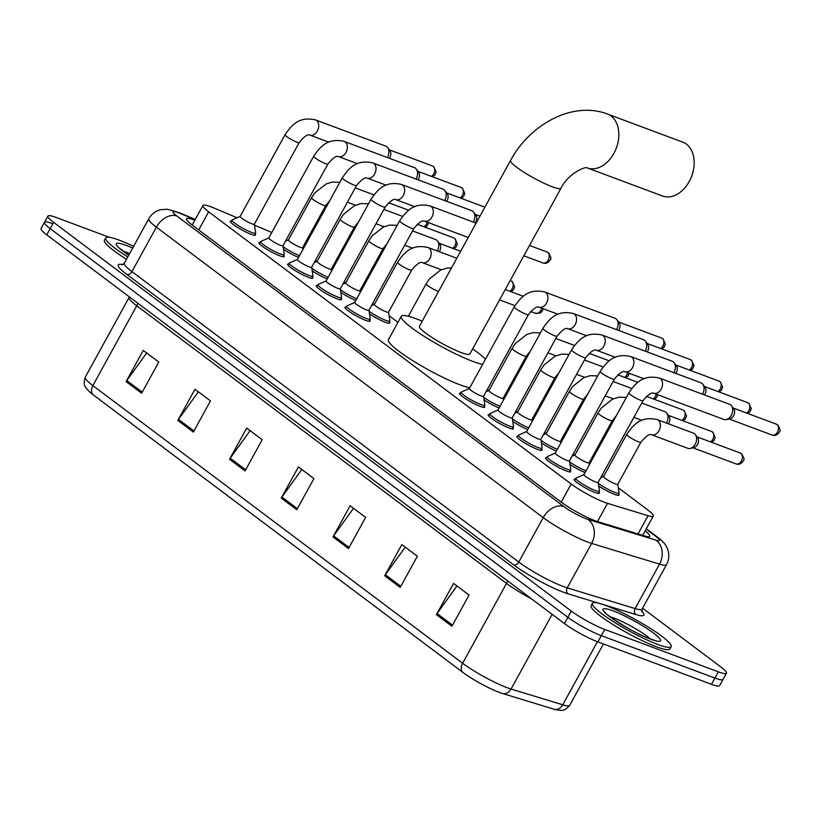 <?xml version="1.0" encoding="UTF-8"?>
<svg xmlns="http://www.w3.org/2000/svg" width="821" height="821" viewBox="0 0 821 821"><rect width="100%" height="100%" fill="white"/><g stroke="black" fill="none" stroke-linecap="round" stroke-linejoin="round"><path stroke-width="1.23" d="M389.339 321.976A14.388 2.073 -151.2 0 1 389.78 323.033A14.388 2.073 -151.2 0 1 385.449 322.325A14.388 2.073 -151.2 0 1 369.501 313.879M618.552 494.078A14.388 2.073 -151.2 0 1 618.993 495.145A14.388 2.073 -151.2 0 1 614.652 494.427A14.388 2.073 -151.2 0 1 598.704 485.981M598.92 492.159A14.388 2.073 -151.2 0 1 599.361 493.226A14.388 2.073 -151.2 0 1 595.03 492.508A14.388 2.073 -151.2 0 1 581.042 485.344A14.388 2.073 -151.2 0 1 574.146 479.361A14.388 2.073 -151.2 0 1 575.275 479.156M570.267 470.638A14.388 2.073 -151.2 0 1 570.708 471.706A14.388 2.073 -151.2 0 1 566.377 470.987A14.388 2.073 -151.2 0 1 552.389 463.834A14.388 2.073 -151.2 0 1 545.493 457.851A14.388 2.073 -151.2 0 1 546.632 457.646M541.614 449.128A14.388 2.073 -151.2 0 1 542.055 450.195A14.388 2.073 -151.2 0 1 537.724 449.477A14.388 2.073 -151.2 0 1 523.736 442.324A14.388 2.073 -151.2 0 1 516.84 436.331A14.388 2.073 -151.2 0 1 517.979 436.136M512.971 427.618A14.388 2.073 -151.2 0 1 513.402 428.685A14.388 2.073 -151.2 0 1 509.071 427.967A14.388 2.073 -151.2 0 1 495.084 420.804A14.388 2.073 -151.2 0 1 488.187 414.821A14.388 2.073 -151.2 0 1 489.326 414.626M484.318 406.108A14.388 2.073 -151.2 0 1 484.759 407.175A14.388 2.073 -151.2 0 1 480.418 406.457A14.388 2.073 -151.2 0 1 466.441 399.293A14.388 2.073 -151.2 0 1 459.534 393.31A14.388 2.073 -151.2 0 1 460.673 393.105M312.411 277.026A14.388 2.073 -151.2 0 1 312.852 278.093A14.388 2.073 -151.2 0 1 308.511 277.375A14.388 2.073 -151.2 0 1 294.534 270.212A14.388 2.073 -151.2 0 1 287.637 264.229A14.388 2.073 -151.2 0 1 288.766 264.034M283.758 255.516A14.388 2.073 -151.2 0 1 284.199 256.583A14.388 2.073 -151.2 0 1 279.869 255.865A14.388 2.073 -151.2 0 1 265.881 248.701A14.388 2.073 -151.2 0 1 258.984 242.718A14.388 2.073 -151.2 0 1 260.124 242.513M341.064 298.536A14.388 2.073 -151.2 0 1 341.505 299.603A14.388 2.073 -151.2 0 1 337.164 298.885A14.388 2.073 -151.2 0 1 323.187 291.732A14.388 2.073 -151.2 0 1 316.28 285.739A14.388 2.073 -151.2 0 1 317.419 285.544M369.707 320.046A14.388 2.073 -151.2 0 1 370.148 321.114A14.388 2.073 -151.2 0 1 365.817 320.395A14.388 2.073 -151.2 0 1 351.829 313.242A14.388 2.073 -151.2 0 1 344.933 307.259A14.388 2.073 -151.2 0 1 346.072 307.054M255.105 233.995A14.388 2.073 -151.2 0 1 255.547 235.063A14.388 2.073 -151.2 0 1 251.216 234.344A14.388 2.073 -151.2 0 1 237.228 227.191A14.388 2.073 -151.2 0 1 230.332 221.198A14.388 2.073 -151.2 0 1 231.471 221.003M237.043 217.76L214.425 208.185A26.98 3.889 28.8 0 0 211.079 206.851A26.98 3.889 28.8 0 0 202.951 205.507A26.98 3.889 28.8 0 0 208.657 211.808L571.17 484.01A26.98 3.889 28.8 0 0 607.499 503.335L648.036 515.711A26.98 3.889 28.8 0 0 653.28 516.081A26.98 3.889 28.8 0 0 647.574 509.779L618.326 487.807M271.782 232.497A26.98 3.889 28.8 0 0 269.545 231.522L254.5 225.149M287.114 240.409A26.98 3.889 28.8 0 0 286.201 239.876M603.353 476.57L601.916 475.492M574.7 455.06L573.274 453.982M546.047 433.55L544.621 432.472M517.404 412.029L515.968 410.952M488.752 390.519L487.315 389.441M397.959 322.345L389.113 315.705M374.15 304.468L372.713 303.39M345.497 282.958L344.061 281.88M316.844 261.437L315.408 260.36M327.21 278.935A14.388 2.073 -151.2 0 1 312.196 270.848M355.862 300.445A14.388 2.073 -151.2 0 1 340.848 292.368M393.197 331.017A14.388 2.073 -151.2 0 1 393.218 330.689A14.388 2.073 -151.2 0 1 393.485 330.504M499.117 408.006A14.388 2.073 -151.2 0 1 484.103 399.93M527.77 429.527A14.388 2.073 -151.2 0 1 512.756 421.45M556.422 451.037A14.388 2.073 -151.2 0 1 541.408 442.96M585.075 472.547A14.388 2.073 -151.2 0 1 570.051 464.47M298.557 257.414A14.388 2.073 -151.2 0 1 283.543 249.338M194.875 220.202A26.98 3.889 28.8 0 0 194.69 220.141A26.98 3.889 28.8 0 0 186.572 218.786A26.98 3.889 28.8 0 0 192.278 225.087L561.523 502.349A26.98 3.889 28.8 0 0 597.852 521.684L644.464 535.918A26.98 3.889 28.8 0 0 649.709 536.277A26.98 3.889 28.8 0 0 645.152 530.859M642.586 608.187L720.746 666.878A26.98 3.889 -151.2 0 1 726.452 673.179A26.98 3.889 -151.2 0 1 718.334 671.835L604.749 629.43A26.98 3.889 -151.2 0 1 571.293 611.081L53.611 222.368A26.98 3.889 -151.2 0 1 47.905 216.067A26.98 3.889 -151.2 0 1 56.033 217.411L109.265 237.29M726.452 673.179L723.024 679.419A26.98 3.889 -151.2 0 1 714.906 678.064L601.311 635.659A26.98 3.889 -151.2 0 1 567.865 617.32L50.184 228.607A26.98 3.889 -151.2 0 1 44.478 222.306A26.98 3.889 -151.2 0 1 52.606 223.651M44.478 222.306L41.05 228.546A26.98 3.889 -151.2 0 0 46.756 234.847L564.438 623.56A26.98 3.889 -151.2 0 0 597.883 641.899L711.468 684.303A26.98 3.889 -151.2 0 0 719.596 685.648L723.024 679.419A26.98 3.889 -151.2 0 1 714.906 678.064L601.311 635.659A26.98 3.889 -151.2 0 1 567.865 617.32L50.184 228.607A26.98 3.889 -151.2 0 1 44.478 222.306L47.905 216.067M451.919 626.249L469.068 595.061L453.551 583.403L436.403 614.601L451.919 626.249M456.958 585.968L437.07 613.544A7.194 4.998 126.9 0 0 436.403 614.601M400.207 587.415L417.355 556.228L401.838 544.569L384.69 575.767L400.207 587.415M405.246 547.135L385.357 574.71A7.194 4.998 126.9 0 0 384.69 575.767M348.484 548.582L365.632 517.394L350.115 505.746L332.977 536.934L348.484 548.582M353.533 508.302L333.644 535.877A7.194 4.998 126.9 0 0 332.977 536.934M141.623 393.249L158.771 362.061L143.254 350.413L126.106 381.601L141.623 393.249M146.661 352.968L126.773 380.544A7.194 4.998 126.9 0 0 126.106 381.601M193.335 432.082L210.484 400.894L194.967 389.246L177.829 420.434L193.335 432.082M198.384 391.802L178.496 419.377A7.194 4.998 126.9 0 0 177.829 420.434M245.058 470.915L262.207 439.728L246.69 428.08L229.541 459.267L245.058 470.915M250.097 430.635L230.208 458.21A7.194 4.998 126.9 0 0 229.541 459.267M296.771 509.749L313.92 478.561L298.403 466.913L281.254 498.101L296.771 509.749M301.81 469.468L281.921 497.044A7.194 4.998 126.9 0 0 281.254 498.101M554.206 709.262A8.99 7.327 -73 0 0 562.744 704.808A35.97 5.193 28.8 0 0 569.733 705.29C563.801 712.115 561.646 709.867 560.558 710.391L555.458 709.621A29.494 4.259 -151.2 0 1 554.206 709.262L502.534 693.488A29.494 4.259 -151.2 0 1 462.818 672.348L93.04 394.696A29.494 4.259 -151.2 0 1 89.243 391.576L85.887 387.728C85.723 386.445 82.664 385.973 85.251 377.208A35.97 5.193 28.8 0 0 92.855 385.603A8.99 6.25 126.9 0 0 93.04 394.696M127.789 256.922A44.96 6.486 -151.2 0 1 105.745 237.916A44.96 6.486 -151.2 0 1 119.281 240.163A44.96 6.486 -151.2 0 1 133.607 246.341M126.496 259.262A44.96 6.486 -151.2 0 1 104.452 240.255L105.745 237.916M692.729 172.913L692.442 173.949A19.786 13.936 110.5 0 1 690.789 178.373L690.328 179.347A28.776 20.279 -69.5 0 0 692.729 172.913A28.776 20.279 -69.5 0 0 686.387 144.137A28.776 20.279 -69.5 0 0 682.733 142.136L607.407 114.016A28.776 20.279 110.5 0 1 611.06 116.018A28.776 20.279 110.5 0 1 615.227 150.756A28.776 20.279 110.5 0 1 587.313 167.936L662.609 196.045A28.776 20.279 -69.5 0 0 690.328 179.347M560.979 188.225A28.776 4.156 28.8 0 1 552.307 186.788A28.776 4.156 28.8 0 1 516.625 167.217A28.776 4.156 28.8 0 1 510.539 160.506L419.408 326.276A28.776 4.156 28.8 0 0 433.201 338.242A28.776 4.156 28.8 0 0 461.176 352.558A28.776 4.156 28.8 0 0 469.838 353.995L560.979 188.225C568.286 173.19 586.112 165.945 587.323 167.936L587.282 167.925M482.615 364.411A49.455 7.143 -151.2 0 1 473.07 361.497A49.455 7.143 -151.2 0 1 425.001 336.887A49.455 7.143 -151.2 0 1 401.284 316.311A49.455 7.143 -151.2 0 1 416.175 318.774A49.455 7.143 -151.2 0 1 422.21 321.185M469.745 387.799A49.455 7.143 -151.2 0 1 460.212 384.885A49.455 7.143 -151.2 0 1 412.132 360.275A49.455 7.143 -151.2 0 1 388.425 339.699L401.284 316.311M472.639 348.915A49.455 7.143 -151.2 0 1 485.468 359.208M657.652 644.403A44.96 6.486 -151.2 0 1 613.954 622.031A44.96 6.486 -151.2 0 1 592.393 603.332A44.96 6.486 -151.2 0 1 605.939 605.57A44.96 6.486 -151.2 0 1 649.637 627.942A44.96 6.486 -151.2 0 1 671.198 646.65A44.96 6.486 -151.2 0 1 657.652 644.403M671.198 646.65L669.905 648.99A44.96 6.486 -151.2 0 1 656.369 646.743A44.96 6.486 -151.2 0 1 612.661 624.37A44.96 6.486 -151.2 0 1 591.11 605.672L592.393 603.332M254.336 224.102A8.097 1.17 -151.2 0 1 254.315 224.236A8.097 1.17 -151.2 0 1 251.883 223.835A8.097 1.17 -151.2 0 1 244.011 219.802A8.097 1.17 -151.2 0 1 240.132 216.436L285.061 134.716A8.097 1.17 -151.2 0 0 287.073 136.83A8.097 1.17 -151.2 0 0 296.802 142.115A8.097 1.17 -151.2 0 0 299.244 142.515C304.232 136.419 307.772 133.936 309.845 135.075L328.862 142.166M254.346 224.174L255.649 232.846A13.485 1.95 -151.2 0 1 255.618 233.072A13.485 1.95 -151.2 0 1 251.554 232.394A13.485 1.95 -151.2 0 1 238.449 225.683A13.485 1.95 -151.2 0 1 231.974 220.079A13.485 1.95 -151.2 0 1 232.148 219.925L240.163 216.385M309.845 135.075A8.097 5.706 110.5 0 0 317.594 130.477A8.097 5.706 110.5 0 0 316.824 120.708A8.097 5.706 110.5 0 0 316.537 120.471A8.097 5.706 110.5 0 0 315.51 119.907L385.696 146.107A8.097 5.706 110.5 0 1 386.722 146.672A8.097 5.706 110.5 0 1 387.656 147.616A8.097 5.706 110.5 0 1 387.522 157.18A8.097 5.706 110.5 0 1 387.317 157.529M387.656 147.616L389.913 150.643A5.85 4.115 110.5 0 1 389.811 157.55A5.85 4.115 110.5 0 1 389.349 158.289M282.988 245.612A8.097 1.17 -151.2 0 1 282.968 245.746A8.097 1.17 -151.2 0 1 280.536 245.346A8.097 1.17 -151.2 0 1 272.664 241.312A8.097 1.17 -151.2 0 1 268.785 237.946L313.714 156.236A8.097 1.17 -151.2 0 0 315.726 158.35A8.097 1.17 -151.2 0 0 325.455 163.625A8.097 1.17 -151.2 0 0 327.897 164.036C332.885 157.94 336.415 155.456 338.498 156.585L357.504 163.677M282.999 245.695L284.302 254.356A13.485 1.95 -151.2 0 1 284.271 254.582A13.485 1.95 -151.2 0 1 280.207 253.915A13.485 1.95 -151.2 0 1 267.092 247.203A13.485 1.95 -151.2 0 1 260.626 241.59A13.485 1.95 -151.2 0 1 260.801 241.446L268.816 237.895M338.498 156.585A8.097 5.706 110.5 0 0 346.246 151.988A8.097 5.706 110.5 0 0 345.477 142.218A8.097 5.706 110.5 0 0 345.189 141.982A8.097 5.706 110.5 0 0 344.163 141.417L414.348 167.617A8.097 5.706 110.5 0 1 415.375 168.182A8.097 5.706 110.5 0 1 416.298 169.126A8.097 5.706 110.5 0 1 416.175 178.701A8.097 5.706 110.5 0 1 415.97 179.04M416.298 169.126L418.556 172.153A5.85 4.115 110.5 0 1 418.464 179.07A5.85 4.115 110.5 0 1 418.002 179.799M311.641 267.123A8.097 1.17 -151.2 0 1 311.621 267.266A8.097 1.17 -151.2 0 1 309.178 266.856A8.097 1.17 -151.2 0 1 301.317 262.833A8.097 1.17 -151.2 0 1 297.438 259.467L342.357 177.746A8.097 1.17 -151.2 0 0 344.379 179.861A8.097 1.17 -151.2 0 0 354.108 185.136A8.097 1.17 -151.2 0 0 356.54 185.546C361.538 179.45 365.068 176.967 367.151 178.095L386.157 185.187M311.652 267.205L312.955 275.877A13.485 1.95 -151.2 0 1 312.914 276.102A13.485 1.95 -151.2 0 1 308.86 275.425A13.485 1.95 -151.2 0 1 295.745 268.713A13.485 1.95 -151.2 0 1 289.279 263.1A13.485 1.95 -151.2 0 1 289.454 262.956L297.469 259.405M367.151 178.095A8.097 5.706 110.5 0 0 374.899 173.498A8.097 5.706 110.5 0 0 374.13 163.728A8.097 5.706 110.5 0 0 373.842 163.492A8.097 5.706 110.5 0 0 372.816 162.927L443.001 189.138A8.097 5.706 110.5 0 1 444.028 189.702A8.097 5.706 110.5 0 1 444.951 190.636A8.097 5.706 110.5 0 1 444.818 200.211A8.097 5.706 110.5 0 1 444.623 200.56M444.951 190.636L447.209 193.664A5.85 4.115 110.5 0 1 447.117 200.581A5.85 4.115 110.5 0 1 446.655 201.319M340.294 288.643A8.097 1.17 -151.2 0 1 340.274 288.776A8.097 1.17 -151.2 0 1 337.831 288.366A8.097 1.17 -151.2 0 1 329.97 284.343A8.097 1.17 -151.2 0 1 326.091 280.977L371.01 199.257A8.097 1.17 -151.2 0 0 373.021 201.371A8.097 1.17 -151.2 0 0 382.76 206.656A8.097 1.17 -151.2 0 0 385.193 207.056C390.18 200.96 393.721 198.477 395.804 199.606L414.81 206.707M340.305 288.715L341.598 297.387A13.485 1.95 -151.2 0 1 341.567 297.613A13.485 1.95 -151.2 0 1 337.503 296.935A13.485 1.95 -151.2 0 1 324.398 290.224A13.485 1.95 -151.2 0 1 317.932 284.62A13.485 1.95 -151.2 0 1 318.107 284.466L326.122 280.926M395.804 199.606A8.097 5.706 110.5 0 0 403.552 195.018A8.097 5.706 110.5 0 0 402.772 185.238A8.097 5.706 110.5 0 0 402.495 185.012A8.097 5.706 110.5 0 0 401.469 184.448L471.644 210.648A8.097 5.706 110.5 0 1 472.68 211.213A8.097 5.706 110.5 0 1 473.604 212.146A8.097 5.706 110.5 0 1 473.471 221.721A8.097 5.706 110.5 0 1 473.276 222.07M473.604 212.146L475.862 215.174A5.85 4.115 110.5 0 1 475.77 222.091A5.85 4.115 110.5 0 1 475.308 222.83M368.937 310.153A8.097 1.17 -151.2 0 1 368.927 310.287A8.097 1.17 -151.2 0 1 366.484 309.886A8.097 1.17 -151.2 0 1 358.623 305.853A8.097 1.17 -151.2 0 1 354.734 302.487L399.663 220.777A8.097 1.17 -151.2 0 0 401.674 222.891A8.097 1.17 -151.2 0 0 411.413 228.166A8.097 1.17 -151.2 0 0 413.846 228.566C418.833 222.481 422.374 219.997 424.457 221.126L468.227 237.464M368.957 310.235L370.25 318.897A13.485 1.95 -151.2 0 1 370.22 319.123A13.485 1.95 -151.2 0 1 366.156 318.456A13.485 1.95 -151.2 0 1 353.051 311.744A13.485 1.95 -151.2 0 1 346.585 306.13A13.485 1.95 -151.2 0 1 346.749 305.976L354.764 302.436M483.548 396.204A8.097 1.17 -151.2 0 1 483.528 396.338A8.097 1.17 -151.2 0 1 481.085 395.938A8.097 1.17 -151.2 0 1 473.224 391.904A8.097 1.17 -151.2 0 1 469.345 388.538L514.264 306.828A8.097 1.17 -151.2 0 0 516.276 308.942A8.097 1.17 -151.2 0 0 526.015 314.217A8.097 1.17 -151.2 0 0 528.447 314.628C533.434 308.532 536.975 306.048 539.058 307.177L558.064 314.269M483.559 396.286L484.852 404.948A13.485 1.95 -151.2 0 1 484.821 405.174A13.485 1.95 -151.2 0 1 480.757 404.507A13.485 1.95 -151.2 0 1 467.652 397.795A13.485 1.95 -151.2 0 1 461.186 392.181A13.485 1.95 -151.2 0 1 461.361 392.038L469.376 388.487M539.058 307.177A8.097 5.706 110.5 0 0 546.807 302.58A8.097 5.706 110.5 0 0 546.027 292.81A8.097 5.706 110.5 0 0 545.749 292.574A8.097 5.706 110.5 0 0 544.723 292.009L614.898 318.209A8.097 5.706 110.5 0 1 615.935 318.774A8.097 5.706 110.5 0 1 616.858 319.718A8.097 5.706 110.5 0 1 616.725 329.293A8.097 5.706 110.5 0 1 616.53 329.642M616.858 319.718L619.116 322.745A5.85 4.115 110.5 0 1 619.024 329.662A5.85 4.115 110.5 0 1 618.562 330.391M512.191 417.715A8.097 1.17 -151.2 0 1 512.181 417.858A8.097 1.17 -151.2 0 1 509.738 417.448A8.097 1.17 -151.2 0 1 501.877 413.425A8.097 1.17 -151.2 0 1 497.988 410.059L542.917 328.338A8.097 1.17 -151.2 0 0 544.928 330.453A8.097 1.17 -151.2 0 0 554.668 335.738A8.097 1.17 -151.2 0 0 557.1 336.138C562.087 330.042 565.628 327.558 567.711 328.687L586.717 335.789M512.212 417.797L513.505 426.468A13.485 1.95 -151.2 0 1 513.474 426.694A13.485 1.95 -151.2 0 1 509.41 426.017A13.485 1.95 -151.2 0 1 496.305 419.305A13.485 1.95 -151.2 0 1 489.839 413.692A13.485 1.95 -151.2 0 1 490.014 413.548L498.019 409.997M567.711 328.687A8.097 5.706 110.5 0 0 575.459 324.09A8.097 5.706 110.5 0 0 574.679 314.32A8.097 5.706 110.5 0 0 574.392 314.084A8.097 5.706 110.5 0 0 573.366 313.53L643.551 339.73A8.097 5.706 110.5 0 1 644.577 340.294A8.097 5.706 110.5 0 1 645.511 341.228A8.097 5.706 110.5 0 1 645.378 350.803A8.097 5.706 110.5 0 1 645.183 351.152M645.511 341.228L647.769 344.256A5.85 4.115 110.5 0 1 647.666 351.172A5.85 4.115 110.5 0 1 647.215 351.911M540.844 439.235A8.097 1.17 -151.2 0 1 540.823 439.368A8.097 1.17 -151.2 0 1 538.391 438.958A8.097 1.17 -151.2 0 1 530.52 434.935A8.097 1.17 -151.2 0 1 526.641 431.569L571.57 349.849A8.097 1.17 -151.2 0 0 573.581 351.963A8.097 1.17 -151.2 0 0 583.31 357.248A8.097 1.17 -151.2 0 0 585.753 357.648C590.74 351.552 594.281 349.069 596.364 350.198L615.37 357.299M540.854 439.307L542.158 447.979A13.485 1.95 -151.2 0 1 542.127 448.204A13.485 1.95 -151.2 0 1 538.063 447.527A13.485 1.95 -151.2 0 1 524.958 440.815A13.485 1.95 -151.2 0 1 518.482 435.212A13.485 1.95 -151.2 0 1 518.656 435.058L526.672 431.518M596.364 350.198A8.097 5.706 110.5 0 0 604.102 345.61A8.097 5.706 110.5 0 0 603.332 335.84A8.097 5.706 110.5 0 0 603.045 335.604A8.097 5.706 110.5 0 0 602.019 335.04L672.204 361.24A8.097 5.706 110.5 0 1 673.23 361.804A8.097 5.706 110.5 0 1 674.164 362.749A8.097 5.706 110.5 0 1 674.031 372.313A8.097 5.706 110.5 0 1 673.825 372.662M674.164 362.749L676.422 365.766A5.85 4.115 110.5 0 1 676.319 372.683A5.85 4.115 110.5 0 1 675.857 373.422M569.497 460.745A8.097 1.17 -151.2 0 1 569.476 460.879A8.097 1.17 -151.2 0 1 567.044 460.478A8.097 1.17 -151.2 0 1 559.173 456.445A8.097 1.17 -151.2 0 1 555.294 453.079L600.223 371.369A8.097 1.17 -151.2 0 0 602.234 373.483A8.097 1.17 -151.2 0 0 611.963 378.758A8.097 1.17 -151.2 0 0 614.406 379.158C619.393 373.073 622.923 370.589 625.007 371.718L644.013 378.809M569.507 460.827L570.811 469.489A13.485 1.95 -151.2 0 1 570.78 469.715A13.485 1.95 -151.2 0 1 566.716 469.048A13.485 1.95 -151.2 0 1 553.6 462.336A13.485 1.95 -151.2 0 1 547.135 456.722A13.485 1.95 -151.2 0 1 547.309 456.568L555.324 453.028M625.007 371.718A8.097 5.706 110.5 0 0 632.755 367.12A8.097 5.706 110.5 0 0 631.985 357.351A8.097 5.706 110.5 0 0 631.698 357.114A8.097 5.706 110.5 0 0 630.672 356.55L700.857 382.75A8.097 5.706 110.5 0 1 701.883 383.315A8.097 5.706 110.5 0 1 702.807 384.259A8.097 5.706 110.5 0 1 702.684 393.834A8.097 5.706 110.5 0 1 702.478 394.172M702.807 384.259L705.065 387.286A5.85 4.115 110.5 0 1 704.972 394.193A5.85 4.115 110.5 0 1 704.51 394.932M598.15 482.255A8.097 1.17 -151.2 0 1 598.129 482.389A8.097 1.17 -151.2 0 1 595.687 481.989A8.097 1.17 -151.2 0 1 587.826 477.966A8.097 1.17 -151.2 0 1 583.947 474.6L628.865 392.879A8.097 1.17 -151.2 0 0 630.887 394.993A8.097 1.17 -151.2 0 0 640.616 400.268A8.097 1.17 -151.2 0 0 643.059 400.679C648.046 394.583 651.576 392.099 653.66 393.228L723.845 419.428A8.097 5.706 110.5 0 0 726.308 419.572A8.097 5.706 110.5 0 0 731.326 415.344A8.097 5.706 110.5 0 0 731.46 405.769A8.097 5.706 110.5 0 0 730.536 404.825A8.097 5.706 110.5 0 0 729.51 404.271L659.325 378.06A8.097 5.706 110.5 0 1 660.351 378.625A8.097 5.706 110.5 0 1 660.638 378.861A8.097 5.706 110.5 0 1 661.408 388.631A8.097 5.706 110.5 0 1 653.66 393.228M598.16 482.338L599.463 491.009A13.485 1.95 -151.2 0 1 599.433 491.235A13.485 1.95 -151.2 0 1 595.369 490.558A13.485 1.95 -151.2 0 1 582.253 483.846A13.485 1.95 -151.2 0 1 575.788 478.233A13.485 1.95 -151.2 0 1 575.962 478.089L583.977 474.538M731.46 405.769L733.717 408.796A5.85 4.115 110.5 0 1 733.625 415.713A5.85 4.115 110.5 0 1 730.002 418.772L726.308 419.572M302.621 247.532A8.097 1.17 -151.2 0 1 302.6 247.665A8.097 1.17 -151.2 0 1 300.158 247.265A8.097 1.17 -151.2 0 1 292.297 243.242A8.097 1.17 -151.2 0 1 288.417 239.876L311.559 197.769A8.097 1.17 -151.2 0 0 313.581 199.883A8.097 1.17 -151.2 0 0 323.31 205.158A8.097 1.17 -151.2 0 0 325.752 205.558L329.775 200.642M299.501 255.711A13.485 1.95 -151.2 0 1 283.153 246.69M331.274 269.042A8.097 1.17 -151.2 0 1 331.253 269.185A8.097 1.17 -151.2 0 1 328.81 268.775A8.097 1.17 -151.2 0 1 320.949 264.752A8.097 1.17 -151.2 0 1 317.07 261.386L340.212 219.279A8.097 1.17 -151.2 0 0 342.234 221.393A8.097 1.17 -151.2 0 0 351.963 226.668A8.097 1.17 -151.2 0 0 354.395 227.078L358.428 222.152M328.154 277.221A13.485 1.95 -151.2 0 1 311.806 268.2M359.916 290.562A8.097 1.17 -151.2 0 1 359.906 290.696A8.097 1.17 -151.2 0 1 357.463 290.295A8.097 1.17 -151.2 0 1 349.602 286.262A8.097 1.17 -151.2 0 1 345.723 282.896L368.865 240.789A8.097 1.17 -151.2 0 0 370.876 242.903A8.097 1.17 -151.2 0 0 380.616 248.188A8.097 1.17 -151.2 0 0 383.048 248.589L387.081 243.663M412.553 230.917L435.551 239.506A8.097 5.706 110.5 0 1 437.501 241.005A8.097 5.706 110.5 0 1 437.367 250.579A8.097 5.706 110.5 0 1 437.172 250.928M356.807 298.731A13.485 1.95 -151.2 0 1 340.448 289.71M437.501 241.005L439.758 244.032A5.85 4.115 110.5 0 1 439.666 250.949A5.85 4.115 110.5 0 1 439.204 251.688M388.569 312.072A8.097 1.17 -151.2 0 1 388.549 312.206A8.097 1.17 -151.2 0 1 386.116 311.806A8.097 1.17 -151.2 0 1 378.245 307.772A8.097 1.17 -151.2 0 1 374.366 304.406L397.518 262.299A8.097 1.17 -151.2 0 0 399.529 264.413A8.097 1.17 -151.2 0 0 409.269 269.699A8.097 1.17 -151.2 0 0 411.701 270.099C416.688 264.003 420.229 261.53 422.312 262.658L441.318 269.75M388.579 312.154L389.883 320.816A13.485 1.95 -151.2 0 1 389.852 321.042A13.485 1.95 -151.2 0 1 385.788 320.375A13.485 1.95 -151.2 0 1 369.101 311.231M503.17 398.123A8.097 1.17 -151.2 0 1 503.16 398.257A8.097 1.17 -151.2 0 1 500.718 397.857A8.097 1.17 -151.2 0 1 492.857 393.834A8.097 1.17 -151.2 0 1 488.977 390.468L512.119 348.361A8.097 1.17 -151.2 0 0 514.131 350.475A8.097 1.17 -151.2 0 0 523.87 355.75A8.097 1.17 -151.2 0 0 526.302 356.15L530.335 351.234M500.061 406.303A13.485 1.95 -151.2 0 1 483.702 397.282M531.823 419.634A8.097 1.17 -151.2 0 1 531.803 419.777A8.097 1.17 -151.2 0 1 529.371 419.367A8.097 1.17 -151.2 0 1 521.499 415.344A8.097 1.17 -151.2 0 1 517.62 411.978L540.772 369.871A8.097 1.17 -151.2 0 0 542.784 371.985A8.097 1.17 -151.2 0 0 552.523 377.26A8.097 1.17 -151.2 0 0 554.955 377.67L558.978 372.744M528.714 427.813A13.485 1.95 -151.2 0 1 512.355 418.792M560.476 441.154A8.097 1.17 -151.2 0 1 560.456 441.288A8.097 1.17 -151.2 0 1 558.023 440.887A8.097 1.17 -151.2 0 1 550.152 436.854A8.097 1.17 -151.2 0 1 546.273 433.488L569.425 391.381A8.097 1.17 -151.2 0 0 571.437 393.495A8.097 1.17 -151.2 0 0 581.165 398.78A8.097 1.17 -151.2 0 0 583.608 399.18L587.631 394.254M557.356 449.323A13.485 1.95 -151.2 0 1 541.008 440.302M589.129 462.664A8.097 1.17 -151.2 0 1 589.109 462.798A8.097 1.17 -151.2 0 1 586.676 462.397A8.097 1.17 -151.2 0 1 578.805 458.364A8.097 1.17 -151.2 0 1 574.926 454.998L598.078 412.891A8.097 1.17 -151.2 0 0 600.089 415.005A8.097 1.17 -151.2 0 0 609.818 420.29A8.097 1.17 -151.2 0 0 612.261 420.691L616.284 415.775M641.765 403.029L664.753 411.608A8.097 5.706 110.5 0 1 666.714 413.107A8.097 5.706 110.5 0 1 666.58 422.682A8.097 5.706 110.5 0 1 666.375 423.031M586.009 470.833A13.485 1.95 -151.2 0 1 569.661 461.823M666.714 413.107L668.971 416.134A5.85 4.115 110.5 0 1 668.869 423.051A5.85 4.115 110.5 0 1 668.407 423.79M617.782 484.174A8.097 1.17 -151.2 0 1 617.761 484.318A8.097 1.17 -151.2 0 1 615.319 483.908A8.097 1.17 -151.2 0 1 607.458 479.885A8.097 1.17 -151.2 0 1 603.579 476.519L626.721 434.412A8.097 1.17 -151.2 0 0 628.742 436.526A8.097 1.17 -151.2 0 0 638.471 441.801A8.097 1.17 -151.2 0 0 640.903 442.211C645.901 436.115 649.432 433.632 651.515 434.761L687.741 448.287A8.097 5.706 110.5 0 0 690.204 448.43A8.097 5.706 110.5 0 0 695.233 444.192A8.097 5.706 110.5 0 0 695.356 434.627A8.097 5.706 110.5 0 0 693.406 433.119L657.18 419.593A8.097 5.706 110.5 0 1 658.493 420.393A8.097 5.706 110.5 0 1 658.996 430.676A8.097 5.706 110.5 0 1 651.515 434.761M617.792 484.257L619.085 492.928A13.485 1.95 -151.2 0 1 619.055 493.154A13.485 1.95 -151.2 0 1 615.001 492.477A13.485 1.95 -151.2 0 1 598.314 483.333M695.356 434.627L697.614 437.655A5.85 4.115 110.5 0 1 697.522 444.561A5.85 4.115 110.5 0 1 693.899 447.619L690.204 448.43M198.703 229.921L208.657 211.808M638.009 533.948L648.036 515.711M597.483 521.571L607.499 503.335M561.215 502.124L571.17 484.01M195.141 219.71L180.753 213.624A17.98 2.596 28.8 0 0 178.516 212.731A17.98 2.596 28.8 0 0 176.905 216.036L563.74 506.495A17.98 2.596 28.8 0 0 586.04 518.728A17.98 2.596 28.8 0 0 587.959 519.385L655.846 540.115A17.98 2.596 28.8 0 0 655.548 536.154L646.127 529.083M642.104 609.059L666.529 564.622A35.97 5.193 -151.2 0 1 659.54 564.14L591.654 543.41A35.97 5.193 -151.2 0 1 587.815 542.096A35.97 5.193 -151.2 0 1 543.215 517.63L156.37 227.16A35.97 5.193 -151.2 0 1 148.765 218.766L124.33 263.213A35.97 5.193 28.8 0 0 131.935 271.607L518.78 562.077A35.97 5.193 28.8 0 0 563.38 586.533A35.97 5.193 28.8 0 0 567.219 587.846L635.105 608.577A35.97 5.193 28.8 0 0 642.104 609.059L641.848 611.778M600.674 603.794L568.142 593.86A40.465 5.839 -151.2 0 1 513.648 564.858L126.803 274.388A4.495 3.12 126.9 0 0 131.935 271.607L156.37 227.16A17.98 12.5 -53.1 0 1 176.905 216.036M568.142 593.86A4.495 3.664 107 0 1 567.219 587.846L591.654 543.41A17.98 14.645 -73 0 0 587.959 519.385M126.803 274.388A40.465 5.839 -151.2 0 1 122.893 264.629M641.663 611.04A40.465 5.839 -151.2 0 1 636.029 614.59L601.619 604.082M53.611 222.368L46.756 234.847M571.293 611.081L564.438 623.56M604.749 629.43L597.883 641.899M718.334 671.835L711.468 684.303M563.74 506.495A17.98 12.5 -53.1 0 0 543.215 517.63L518.78 562.077A4.495 3.12 126.9 0 1 513.648 564.858M655.846 540.115A17.98 14.645 -73 0 1 659.54 564.14L635.105 608.577A4.495 3.664 107 0 0 636.029 614.59M655.548 536.154A17.98 12.5 -53.1 0 1 657.765 537.375L646.301 528.765M180.753 213.624A17.98 10.314 -67.1 0 0 179.183 212.66L195.275 219.464M507.563 580.858A8.99 6.25 -53.1 0 1 506.526 583.413L136.748 305.761A35.97 5.193 -151.2 0 1 129.143 297.356L85.251 377.208M531.444 598.786A35.97 5.193 -151.2 0 1 506.526 583.413L462.623 663.255A35.97 5.193 28.8 0 0 511.062 689.035L562.744 704.808L597.421 641.724M502.534 693.488A8.99 7.327 -73 0 0 511.062 689.035L552.133 614.324M462.818 672.348A8.99 6.25 -53.1 0 1 462.623 663.255L92.855 385.603L136.748 305.761A8.99 6.25 -53.1 0 0 137.795 303.206M297.376 508.651L281.921 497.044M245.664 469.817L230.208 458.21M193.941 430.984L178.496 419.377M142.228 392.151L126.773 380.544M349.089 547.474L333.644 535.877M400.812 586.307L385.357 574.71M452.525 625.14L437.07 613.544M123.253 251.236A27.411 3.961 -151.2 0 1 126.803 252.416A27.411 3.961 -151.2 0 1 129.646 253.545M128.723 255.218A32.799 4.731 -151.2 0 1 126.28 245.407A32.799 4.731 -151.2 0 1 132.663 248.045M609.911 616.643A27.411 3.961 -151.2 0 1 613.461 617.833A27.411 3.961 -151.2 0 1 650.56 638.995M650.663 639.159A32.799 4.731 -151.2 0 1 609.982 616.848A32.799 4.731 -151.2 0 1 612.928 610.824A32.799 4.731 -151.2 0 1 653.598 633.135A32.799 4.731 -151.2 0 1 650.663 639.159M432.554 176.813L434.832 175.14L436.136 172.071L433.837 166.735L432.38 165.934A5.85 4.115 110.5 0 1 433.119 166.345A5.85 4.115 110.5 0 1 434.596 171.332A5.85 4.115 110.5 0 1 431.456 176.402M433.837 166.735A5.85 4.064 126.9 0 0 433.119 166.345M461.207 198.333L463.485 196.65L464.789 193.582L462.49 188.245L461.022 187.445A5.85 4.115 110.5 0 1 461.771 187.855A5.85 4.115 110.5 0 1 463.249 192.843A5.85 4.115 110.5 0 1 460.099 197.923M462.49 188.245A5.85 4.064 126.9 0 0 461.771 187.855M542.886 262.936C545.77 264.034 548.243 262.966 550.316 259.734C551.527 259.077 550.901 256.757 548.449 252.786L546.981 251.985A5.85 4.115 110.5 0 1 547.72 252.396A5.85 4.115 110.5 0 1 548.561 259.457A5.85 4.115 110.5 0 1 542.886 262.936L523.819 255.813M548.449 252.786A5.85 4.064 126.9 0 0 547.72 252.396M399.663 220.777C406.21 211.284 413.538 202.14 430.112 205.958A8.097 5.706 110.5 0 1 431.138 206.523A8.097 5.706 110.5 0 1 431.425 206.759A8.097 5.706 110.5 0 1 432.205 216.528A8.097 5.706 110.5 0 1 424.457 221.126M661.757 348.925L664.035 347.242L665.349 344.173L663.05 338.837L661.582 338.036A5.85 4.115 110.5 0 1 662.321 338.447A5.85 4.115 110.5 0 1 663.799 343.435A5.85 4.115 110.5 0 1 660.659 348.515M663.05 338.837A5.85 4.064 126.9 0 0 662.321 338.447M690.41 370.435L692.688 368.762L694.002 365.694L691.703 360.357L690.235 359.557A5.85 4.115 110.5 0 1 690.974 359.957A5.85 4.115 110.5 0 1 692.452 364.955A5.85 4.115 110.5 0 1 689.312 370.025M691.703 360.357A5.85 4.064 126.9 0 0 690.974 359.957M719.063 391.945L721.341 390.273L722.644 387.204L720.345 381.868L718.888 381.067A5.85 4.115 110.5 0 1 719.627 381.478A5.85 4.115 110.5 0 1 721.105 386.465A5.85 4.115 110.5 0 1 717.965 391.535M720.345 381.868A5.85 4.064 126.9 0 0 719.627 381.478M747.715 413.466L749.994 411.783L751.297 408.714L748.998 403.378L747.541 402.577A5.85 4.115 110.5 0 1 748.28 402.988A5.85 4.115 110.5 0 1 749.758 407.975A5.85 4.115 110.5 0 1 746.617 413.055M748.998 403.378A5.85 4.064 126.9 0 0 748.28 402.988M772.099 435.048C774.973 436.136 777.446 435.068 779.529 431.836C780.73 431.179 780.104 428.87 777.651 424.898L776.184 424.088A5.85 4.115 110.5 0 1 776.933 424.498A5.85 4.115 110.5 0 1 777.774 431.559A5.85 4.115 110.5 0 1 772.099 435.048L729.058 418.977M777.651 424.898A5.85 4.064 126.9 0 0 776.933 424.498M427.074 222.101A5.85 4.115 110.5 0 1 424.005 226.77M453.756 248.701L456.035 247.018L457.338 243.95L455.039 238.613L453.572 237.813A5.85 4.115 110.5 0 1 454.321 238.223A5.85 4.115 110.5 0 1 455.799 243.211A5.85 4.115 110.5 0 1 452.648 248.291M455.039 238.613A5.85 4.064 126.9 0 0 454.321 238.223M511.052 291.722L513.33 290.049L514.644 286.981L512.345 281.644L510.878 280.844A5.85 4.115 110.5 0 1 511.616 281.244A5.85 4.115 110.5 0 1 513.094 286.242A5.85 4.115 110.5 0 1 509.954 291.311M512.345 281.644A5.85 4.064 126.9 0 0 511.616 281.244M397.518 262.299C404.065 252.817 411.393 243.673 427.967 247.49A8.097 5.706 110.5 0 1 429.28 248.291A8.097 5.706 110.5 0 1 429.794 258.564A8.097 5.706 110.5 0 1 422.312 262.658M438.558 291.434A8.097 1.17 -151.2 0 1 437.911 291.209A8.097 1.17 -151.2 0 1 428.182 285.934A8.097 1.17 -151.2 0 1 426.171 283.82L429.465 278.904L440.672 270.027L446.963 268.118L451.488 267.913M541.675 308.152A5.85 4.115 110.5 0 1 535.436 313.304L530.633 311.508M627.624 372.693A5.85 4.115 110.5 0 1 624.555 377.362M656.277 394.203A5.85 4.115 110.5 0 1 653.208 398.883M682.959 420.804L685.237 419.131L686.551 416.062L684.252 410.726L682.785 409.925A5.85 4.115 110.5 0 1 683.524 410.326A5.85 4.115 110.5 0 1 685.001 415.313A5.85 4.115 110.5 0 1 681.861 420.393M684.252 410.726A5.85 4.064 126.9 0 0 683.524 410.326M711.612 442.314L713.89 440.641L715.194 437.572L712.895 432.236L711.438 431.436A5.85 4.115 110.5 0 1 712.176 431.846A5.85 4.115 110.5 0 1 713.654 436.834A5.85 4.115 110.5 0 1 710.514 441.903M712.895 432.236A5.85 4.064 126.9 0 0 712.176 431.846M735.996 463.896C738.869 464.994 741.353 463.927 743.426 460.694C744.626 460.037 744 457.718 741.548 453.746L740.08 452.946A5.85 4.115 110.5 0 1 740.829 453.356A5.85 4.115 110.5 0 1 741.671 460.417A5.85 4.115 110.5 0 1 735.996 463.896L692.955 447.825M741.548 453.746A5.85 4.064 126.9 0 0 740.829 453.356M192.206 225.046L202.951 205.507M642.669 535.364L653.28 516.081M179.183 212.66L167.32 209.242L160.69 209.694C155.446 211.038 151.475 214.065 148.765 218.766M122.175 264.885L124.33 263.213M666.529 564.622C669.043 559.83 669.474 554.873 667.822 549.742L666.939 547.576C665.277 543.995 662.229 540.598 657.765 537.375M569.733 705.29L603.445 643.972M119.024 247.891L128.764 255.157M510.539 160.506C529.802 124.412 572.627 100.685 607.407 114.016M605.672 613.297L605.395 612.548C600.11 610.403 632.519 633.248 649.975 638.779L655.661 640.78M315.51 119.907C298.936 116.089 291.609 125.233 285.061 134.716M231.974 220.079L230.773 222.265M254.315 224.236L299.244 142.515M255.618 233.072L254.407 235.268M432.38 165.934L389.328 149.863M344.163 141.417C327.579 137.6 320.262 146.743 313.714 156.236M260.626 241.59L259.426 243.786M282.968 245.746L327.897 164.036M284.271 254.582L283.06 256.778M461.022 187.445L417.981 171.373M372.816 162.927C356.232 159.12 348.904 168.264 342.357 177.746M289.279 263.1L288.079 265.296M311.621 267.266L356.54 185.546M312.914 276.102L311.713 278.288M484.883 207.169L446.634 192.894M401.459 184.448C384.885 180.63 377.557 189.774 371.01 199.257M317.932 284.62L316.721 286.806M340.274 288.776L385.193 207.056M341.567 297.613L340.366 299.809M479.946 216.149L475.287 214.404M346.585 306.13L345.374 308.327M368.927 310.287L413.846 228.566M370.22 319.123L369.019 321.319M430.112 205.958L476.108 223.127M546.981 251.985L529.504 245.469M544.723 292.009C528.139 288.192 520.812 297.335 514.264 306.828M461.186 392.181L459.976 394.378M483.528 396.338L528.447 314.628M484.821 405.174L483.62 407.37M661.582 338.036L618.541 321.965M573.366 313.53C556.792 309.712 549.465 318.856 542.917 328.338M489.839 413.692L488.628 415.888M512.181 417.858L557.1 336.138M513.474 426.694L512.273 428.88M690.235 359.557L647.194 343.486M602.019 335.04C585.445 331.222 578.117 340.366 571.57 349.849M518.482 435.212L517.281 437.398M540.823 439.368L585.753 357.648M542.127 448.204L540.916 450.401M718.888 381.067L675.837 364.996M630.672 356.55C614.087 352.732 606.77 361.876 600.223 371.369M547.135 456.722L545.934 458.918M569.476 460.879L614.406 379.158M570.78 469.715L569.569 471.911M747.541 402.577L704.49 386.506M659.325 378.06C642.74 374.243 635.413 383.397 628.865 392.879M575.788 478.233L574.587 480.429M598.129 482.389L643.059 400.679M599.433 491.235L598.222 493.421M776.184 424.088L733.143 408.027M339.853 182.303L332.361 182.067L326.07 183.976L314.864 192.853L311.559 197.769M347.375 202.223L355.36 205.209M288.448 239.814L285.523 241.107M302.6 247.665L325.752 205.558M355.257 187.896L373.904 194.854M302.631 247.614L302.918 249.502M408.725 210.248L388.559 202.725M425.104 227.181L427.382 225.508L428.654 222.686M368.506 203.813L361.014 203.577L354.723 205.496L343.506 214.363L340.212 219.279M376.028 223.743L384.012 226.719M317.101 261.324L314.166 262.628M331.253 269.185L354.395 227.078M383.91 209.406L402.557 216.364M331.284 269.124L331.561 271.012M453.572 237.813L417.212 224.236M397.159 225.323L389.667 225.087L383.366 227.007L372.159 235.873L368.865 240.789M404.671 245.253L412.665 248.24M345.754 282.845L342.819 284.138M359.906 290.696L383.048 248.589M359.937 290.634L360.214 292.522M460.643 251.267L439.184 243.262M374.397 304.355L371.472 305.648M388.549 312.206L411.701 270.099M427.967 247.49L456.804 258.256M389.852 321.042L388.651 323.238M510.878 280.844L510.2 280.587M408.335 316.249L426.171 283.82M514.941 305.658L499.568 299.911M523.326 296.309L505.264 289.567M535.436 313.304L539.951 313.129L541.983 311.559L543.256 308.747M540.413 332.895L532.921 332.659L526.62 334.568L515.414 343.445L512.119 348.361M547.925 352.814L555.92 355.801M489.008 390.406L486.073 391.699M503.16 398.257L526.302 356.15M555.807 338.488L574.464 345.446M503.191 398.206L503.468 400.094M609.274 360.84L589.109 353.317M625.653 377.773L627.932 376.1L629.214 373.278M569.066 354.405L561.574 354.169L555.273 356.088L544.066 364.955L540.772 369.871M576.578 374.335L584.573 377.311M517.651 411.916L514.726 413.22M531.803 419.777L554.955 377.67M584.46 359.998L603.117 366.956M531.834 419.716L532.121 421.604M637.927 382.36L617.761 374.828M654.306 399.293L656.584 397.61L657.857 394.798M597.719 375.915L590.227 375.679L583.926 377.598L572.719 386.465L569.425 391.381M605.231 395.845L613.215 398.832M546.304 433.437L543.379 434.73M560.456 441.288L583.608 399.18M613.113 381.508L631.76 388.477M560.486 441.226L560.774 443.114M682.785 409.925L646.414 396.348M626.372 397.436L618.87 397.2L612.579 399.109L601.372 407.986L598.078 412.891M633.884 417.355L641.868 420.342M574.957 454.947L572.032 456.24M589.109 462.798L612.261 420.691M589.139 462.746L589.427 464.635M711.438 431.436L668.386 415.364M657.18 419.593C640.596 415.775 633.268 424.929 626.721 434.412M603.609 476.457L600.674 477.76M617.761 484.318L640.903 442.211M619.055 493.154L617.854 495.34M740.08 452.946L697.039 436.875"/></g></svg>
